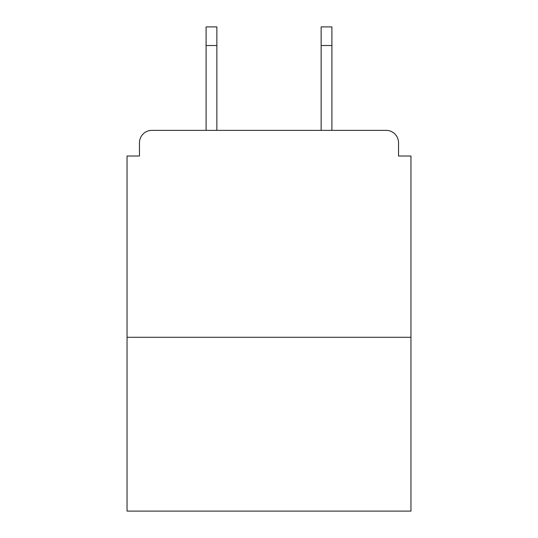 <?xml version="1.0" encoding="UTF-8"?>
<svg xmlns="http://www.w3.org/2000/svg" width="538" height="538" viewBox="0 0 538 538"><rect width="100%" height="100%" fill="white"/><g stroke="black" fill="none" stroke-linecap="round" stroke-linejoin="round"><path stroke-width="0.81" d="M398.537 156.02L398.537 142.778L398.537 156.02L410.951 156.02L410.951 511.1L127.049 511.1L127.049 156.02L139.463 156.02L139.463 142.778L139.463 156.02M410.951 337.286L127.049 337.286M398.537 142.778A12.414 12.414 0 0 0 386.116 130.364L151.884 130.364A12.414 12.414 0 0 0 139.463 142.778M331.906 130.364L386.116 130.364L331.906 130.364L331.906 45.522L321.146 45.522L321.146 26.9L331.906 26.9L331.906 45.522M206.094 130.364L151.884 130.364L206.094 130.364L206.094 26.9L216.854 26.9L216.854 130.364M321.146 130.364L321.146 45.522M216.854 45.522L206.094 45.522"/></g></svg>
